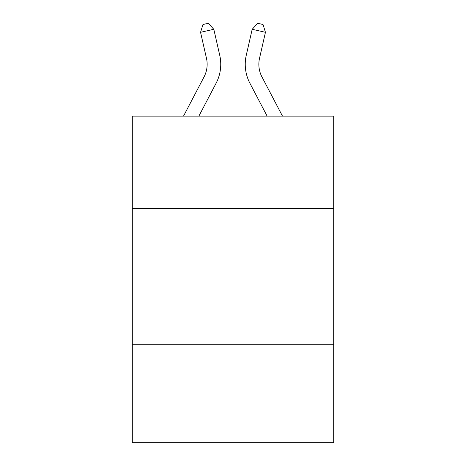 <?xml version="1.0" encoding="UTF-8"?>
<svg xmlns="http://www.w3.org/2000/svg" width="466" height="466" viewBox="0 0 466 466"><rect width="100%" height="100%" fill="white"/><g stroke="black" fill="none" stroke-linecap="round" stroke-linejoin="round"><path stroke-width="0.7" d="M333.697 208.651L333.697 116.121L132.303 116.121L132.303 208.651L333.697 208.651L333.697 442.7L132.303 442.7L132.303 208.651M333.697 344.724L132.303 344.724M183.511 116.121L204.038 76.931A27.214 27.214 0 0 0 206.467 58.256L200.555 32.317L213.818 29.294L219.731 55.233A40.822 40.822 0 0 1 216.09 83.245L198.871 116.121M282.489 116.121L261.962 76.931A27.214 27.214 0 0 1 259.533 58.256L265.445 32.317L252.182 29.294L246.269 55.233A40.822 40.822 0 0 0 249.91 83.245L267.129 116.121M252.182 29.294L246.269 55.233L252.182 29.294L246.269 55.233L252.182 29.294L246.269 55.233L252.182 29.294L246.269 55.233L252.182 29.294L246.269 55.233L252.182 29.294L246.269 55.233L252.182 29.294L246.269 55.233L252.182 29.294L246.269 55.233L252.182 29.294L246.269 55.233L252.182 29.294L246.269 55.233L252.182 29.294L246.269 55.233L252.182 29.294L246.269 55.233L252.182 29.294L246.269 55.233L252.182 29.294L246.269 55.233L252.182 29.294L246.269 55.233L252.182 29.294L246.269 55.233L252.182 29.294L246.269 55.233L252.182 29.294L246.269 55.233L252.182 29.294L246.269 55.233L252.182 29.294L246.269 55.233L252.182 29.294L246.269 55.233L252.182 29.294L257.733 23.3L263.04 24.512L265.445 32.317M261.962 76.931A27.214 27.214 0 0 1 259.533 58.256A27.214 27.214 0 0 0 261.962 76.931A27.214 27.214 0 0 1 259.533 58.256A27.214 27.214 0 0 0 261.962 76.931A27.214 27.214 0 0 1 259.533 58.256A27.214 27.214 0 0 0 261.962 76.931A27.214 27.214 0 0 1 259.533 58.256A27.214 27.214 0 0 0 261.962 76.931A27.214 27.214 0 0 1 259.533 58.256A27.214 27.214 0 0 0 261.962 76.931A27.214 27.214 0 0 1 259.533 58.256A27.214 27.214 0 0 0 261.962 76.931A27.214 27.214 0 0 1 259.533 58.256A27.214 27.214 0 0 0 261.962 76.931A27.214 27.214 0 0 1 259.533 58.256A27.214 27.214 0 0 0 261.962 76.931A27.214 27.214 0 0 1 259.533 58.256A27.214 27.214 0 0 0 261.962 76.931A27.214 27.214 0 0 1 259.533 58.256A27.214 27.214 0 0 0 261.962 76.931A27.214 27.214 0 0 1 259.533 58.256A27.214 27.214 0 0 0 261.962 76.931A27.214 27.214 0 0 1 259.533 58.256A27.214 27.214 0 0 0 261.962 76.931A27.214 27.214 0 0 1 259.533 58.256A27.214 27.214 0 0 0 261.962 76.931A27.214 27.214 0 0 1 259.533 58.256A27.214 27.214 0 0 0 261.962 76.931A27.214 27.214 0 0 1 259.533 58.256A27.214 27.214 0 0 0 261.962 76.931A27.214 27.214 0 0 1 259.533 58.256A27.214 27.214 0 0 0 261.962 76.931A27.214 27.214 0 0 1 259.533 58.256A27.214 27.214 0 0 0 261.962 76.931A27.214 27.214 0 0 1 259.533 58.256A27.214 27.214 0 0 0 261.962 76.931A27.214 27.214 0 0 1 259.533 58.256A27.214 27.214 0 0 0 261.962 76.931A27.214 27.214 0 0 1 259.533 58.256A27.214 27.214 0 0 0 261.962 76.931A27.214 27.214 0 0 1 259.533 58.256M204.038 76.931A27.214 27.214 0 0 0 206.467 58.256A27.214 27.214 0 0 1 204.038 76.931A27.214 27.214 0 0 0 206.467 58.256A27.214 27.214 0 0 1 204.038 76.931A27.214 27.214 0 0 0 206.467 58.256A27.214 27.214 0 0 1 204.038 76.931A27.214 27.214 0 0 0 206.467 58.256A27.214 27.214 0 0 1 204.038 76.931A27.214 27.214 0 0 0 206.467 58.256A27.214 27.214 0 0 1 204.038 76.931A27.214 27.214 0 0 0 206.467 58.256A27.214 27.214 0 0 1 204.038 76.931A27.214 27.214 0 0 0 206.467 58.256A27.214 27.214 0 0 1 204.038 76.931A27.214 27.214 0 0 0 206.467 58.256A27.214 27.214 0 0 1 204.038 76.931A27.214 27.214 0 0 0 206.467 58.256A27.214 27.214 0 0 1 204.038 76.931A27.214 27.214 0 0 0 206.467 58.256A27.214 27.214 0 0 1 204.038 76.931A27.214 27.214 0 0 0 206.467 58.256A27.214 27.214 0 0 1 204.038 76.931M200.555 32.317L202.96 24.512L208.267 23.3L213.818 29.294"/></g></svg>
